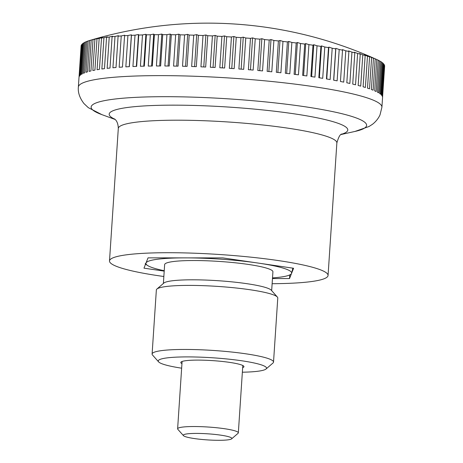 <?xml version="1.0" encoding="UTF-8"?>
<svg xmlns="http://www.w3.org/2000/svg" width="463" height="463" viewBox="0 0 463 463"><rect width="100%" height="100%" fill="white"/><g stroke="black" fill="none" stroke-linecap="round" stroke-linejoin="round"><path stroke-width="0.69" d="M163.85 276.504A109.523 13.722 3.8 0 1 109.499 260.953A109.523 13.722 3.8 0 1 126.885 254.76A109.523 13.722 3.8 0 1 250.043 257.075A109.523 13.722 3.8 0 1 328.059 275.468A109.523 13.722 3.8 0 1 310.673 281.66A109.523 13.722 3.8 0 1 272.128 283.697M106.554 37.341L104.47 68.663A152.113 19.058 -176.2 0 0 103.151 68.825A152.113 19.058 -176.2 0 0 101.866 68.999L103.944 37.677A396.86 384.087 122.9 0 1 107.335 36.855A396.86 86.61 92.2 0 0 106.554 37.341A152.113 19.058 3.8 0 1 109.227 37.023A396.86 388.77 131.8 0 1 112.659 36.23A396.86 62.326 92.6 0 0 112.087 36.722A152.113 19.058 3.8 0 1 115.003 36.45A396.86 391.912 146.2 0 1 118.459 35.68A396.86 37.787 93.1 0 0 118.1 36.183A152.113 19.058 3.8 0 1 121.242 35.946A396.86 393.515 168.9 0 1 124.709 35.211A396.86 13.109 93.6 0 0 124.564 35.726A152.113 19.058 3.8 0 1 127.921 35.529A396.86 393.562 -162.9 0 1 131.388 34.818A396.86 11.627 94 0 1 131.451 35.344A152.113 19.058 3.8 0 1 135.011 35.188A396.86 392.057 -139.7 0 1 138.466 34.505A396.86 36.317 94.5 0 1 138.744 35.049A152.113 19.058 3.8 0 1 142.488 34.933A396.86 389.001 -124.9 0 1 145.914 34.274A396.86 60.861 94.9 0 1 146.406 34.835A152.113 19.058 3.8 0 1 150.325 34.766A396.86 384.412 -115.7 0 1 153.71 34.123A396.86 85.169 95.4 0 1 154.411 34.708A152.113 19.058 3.8 0 1 158.485 34.679A396.86 378.306 -109.7 0 1 161.819 34.059A396.86 109.141 95.9 0 1 162.727 34.667A152.113 19.058 3.8 0 1 166.94 34.673A396.86 370.707 -105.5 0 1 170.205 34.077A396.86 132.678 96.4 0 1 171.316 34.708A152.113 19.058 3.8 0 1 175.656 34.754A396.86 361.644 -102.4 0 1 178.84 34.181A396.86 155.69 96.9 0 1 180.148 34.829A152.113 19.058 3.8 0 1 184.598 34.922A396.86 351.151 -100.1 0 1 187.689 34.366A396.86 178.093 97.4 0 1 189.193 35.043A152.113 19.058 3.8 0 1 193.731 35.176A396.86 339.275 -98.2 0 1 196.711 34.638A396.86 199.79 98 0 1 198.407 35.333A152.113 19.058 3.8 0 1 203.014 35.512A396.86 326.062 -96.7 0 1 205.885 34.985A396.86 220.701 98.6 0 1 207.754 35.709A152.113 19.058 3.8 0 1 212.419 35.923A396.86 311.564 -95.4 0 1 215.162 35.414A396.86 240.737 99.3 0 1 217.205 36.166A152.113 19.058 3.8 0 1 221.904 36.421A396.86 295.834 -94.3 0 1 224.509 35.923A396.86 259.824 100.1 0 1 226.714 36.704A152.113 19.058 3.8 0 1 231.431 36.994A396.86 278.934 -93.4 0 1 233.884 36.508A396.86 277.887 100.9 0 1 236.246 37.312A152.113 19.058 3.8 0 1 240.963 37.642A396.86 260.935 -92.5 0 1 243.26 37.162A396.86 294.856 101.9 0 1 245.772 38.001A152.113 19.058 3.8 0 1 250.466 38.365A396.86 241.906 -91.8 0 1 252.595 37.891A396.86 310.656 102.9 0 1 255.24 38.759A152.113 19.058 3.8 0 1 259.893 39.158A396.86 221.922 -91.1 0 1 261.855 38.689A396.86 325.234 104.2 0 1 264.622 39.587A152.113 19.058 3.8 0 1 269.223 40.021A396.86 201.064 -90.5 0 1 271 39.552A396.86 338.528 105.7 0 1 273.882 40.478A152.113 19.058 3.8 0 1 278.402 40.947A396.86 179.407 -89.9 0 1 279.993 40.478A396.86 350.479 107.6 0 1 282.974 41.433A152.113 19.058 3.8 0 1 287.401 41.93A396.86 157.05 -89.3 0 1 288.802 41.462A396.86 361.053 109.9 0 1 291.869 42.446A152.113 19.058 3.8 0 1 296.187 42.972A396.86 134.067 -88.8 0 1 297.385 42.498A396.86 370.203 112.9 0 1 300.539 43.516A152.113 19.058 3.8 0 1 304.723 44.06A396.86 110.559 -88.3 0 1 305.719 43.586A396.86 377.895 117 0 1 308.931 44.633A152.113 19.058 3.8 0 1 312.976 45.2A396.86 86.61 -87.8 0 1 313.764 44.72A396.86 384.087 122.9 0 1 317.033 45.796A152.113 19.058 3.8 0 1 320.917 46.387A396.86 62.326 -87.4 0 1 321.49 45.895A396.86 388.77 131.8 0 1 324.795 47A152.113 19.058 3.8 0 1 328.504 47.608A396.86 37.787 -86.9 0 1 328.869 47.104A396.86 391.912 146.2 0 1 332.197 48.239A152.113 19.058 3.8 0 1 335.716 48.864A396.86 13.109 -86.4 0 1 335.866 48.349A396.86 393.515 168.9 0 1 339.205 49.512A152.113 19.058 3.8 0 1 342.522 50.149A396.86 11.627 -86 0 0 342.458 49.622A396.86 393.562 -162.9 0 1 345.797 50.808A152.113 19.058 3.8 0 1 348.894 51.462A396.86 36.317 -85.5 0 0 348.616 50.913A396.86 392.057 -139.7 0 1 351.944 52.128A152.113 19.058 3.8 0 1 354.808 52.788A396.86 60.861 -85.1 0 0 354.317 52.221A396.86 389.001 -124.9 0 1 357.615 53.465A152.113 19.058 3.8 0 1 360.243 54.13A396.86 85.169 -84.6 0 0 359.543 53.546A396.86 384.412 -115.7 0 1 362.801 54.813A152.113 19.058 3.8 0 1 365.174 55.479A396.86 109.141 -84.1 0 0 364.265 54.877A396.86 378.306 -109.7 0 1 367.472 56.162A152.113 19.058 3.8 0 1 369.584 56.833A396.86 132.678 -83.6 0 0 368.473 56.202A396.86 370.707 -105.5 0 1 371.61 57.516A152.113 19.058 3.8 0 1 373.456 58.182A396.86 155.69 -83.1 0 0 372.142 57.534A396.86 361.644 -102.4 0 1 375.198 58.859A152.113 19.058 3.8 0 1 376.766 59.524A396.86 178.093 -82.6 0 0 376.112 59.223A410.733 410.733 0 0 0 90.013 40.385A396.86 179.407 90.1 0 0 89.591 40.518A152.113 19.058 3.8 0 1 91.217 40.067A396.86 361.053 109.9 0 1 94.411 39.152A396.86 157.05 90.7 0 0 93.017 39.621A152.113 19.058 3.8 0 1 94.921 39.199A396.86 370.203 112.9 0 1 98.197 38.319A396.86 134.067 91.2 0 0 96.998 38.788A152.113 19.058 3.8 0 1 99.169 38.406A396.86 377.895 117 0 1 102.508 37.549A396.86 110.559 91.7 0 0 101.519 38.03A152.113 19.058 3.8 0 1 103.944 37.677M101.519 38.03L99.435 69.352A152.113 19.058 -176.2 0 0 97.085 69.728L99.169 38.406M96.998 38.788L94.921 70.11A152.113 19.058 -176.2 0 0 92.837 70.521L94.921 39.199M93.017 39.621L90.939 70.943A152.113 19.058 -176.2 0 0 89.133 71.389L91.217 40.067M89.591 40.518L87.507 71.834A152.113 19.058 -176.2 0 0 85.991 72.315L88.068 40.993A396.86 350.479 107.6 0 1 89.591 40.524M115.131 119.471L101.877 114.633A138.043 17.299 3.8 0 1 113.047 99.267A138.043 17.299 3.8 0 1 303.427 106.519A138.043 17.299 3.8 0 1 354.965 131.446L369.028 126.503L372.102 124.535C372.796 124.113 377.478 120.577 380.007 114.899L381.917 107.225A152.113 19.058 3.8 0 0 312.293 86.459A152.113 19.058 3.8 0 0 102.514 78.467A152.113 19.058 3.8 0 0 78.363 87.067L78.999 77.431A152.113 19.058 -176.2 0 1 79.034 77.165L81.118 45.843A152.113 19.058 3.8 0 1 81.291 45.258L79.214 76.58A152.113 19.058 -176.2 0 1 79.549 75.996L81.627 44.679A152.113 19.058 3.8 0 1 82.101 44.118L80.018 75.44A152.113 19.058 -176.2 0 1 80.655 74.879L82.738 43.557A152.113 19.058 3.8 0 1 83.502 43.024L81.424 74.346A152.113 19.058 -176.2 0 1 82.356 73.808L84.44 42.486A152.113 19.058 3.8 0 1 85.499 41.977L83.415 73.299A152.113 19.058 -176.2 0 1 84.642 72.795L86.726 41.473A152.113 19.058 3.8 0 1 88.068 40.993M183.464 435.642L177.833 429.317A30.425 3.814 3.8 0 1 177.618 428.819A30.425 3.814 3.8 0 1 182.451 427.1A30.425 3.814 3.8 0 1 216.661 427.743A30.425 3.814 3.8 0 1 238.335 432.853A30.425 3.814 3.8 0 1 238.057 433.316L231.639 438.843A24.336 3.05 -176.2 0 0 215.984 434.543A24.336 3.05 -176.2 0 0 187.156 433.872A24.336 3.05 -176.2 0 0 183.464 435.642A24.336 3.05 -176.2 0 0 202.117 439.48A24.336 3.05 -176.2 0 0 227.999 439.85A24.336 3.05 -176.2 0 0 231.639 438.843M81.291 45.258A396.86 294.856 101.9 0 1 81.598 45.137M82.101 44.118A396.86 310.656 102.9 0 1 82.715 43.887M83.502 43.024A396.86 325.234 104.2 0 1 84.422 42.7M85.499 41.977A396.86 338.528 105.7 0 1 86.72 41.577M378.225 60.196L376.147 91.518A152.113 19.058 -176.2 0 0 374.689 90.846L376.766 59.524A396.86 351.151 -100.1 0 1 378.225 60.196A152.113 19.058 3.8 0 1 379.515 60.85L377.432 92.172A152.113 19.058 -176.2 0 1 378.601 92.837L380.684 61.515A152.113 19.058 3.8 0 1 381.68 62.164L379.602 93.48A152.113 19.058 -176.2 0 1 380.476 94.134L382.554 62.812A152.113 19.058 3.8 0 1 383.26 63.448L381.182 94.77A152.113 19.058 -176.2 0 1 381.755 95.407L383.833 64.085A152.113 19.058 3.8 0 1 384.249 64.704L382.166 96.026A152.113 19.058 -176.2 0 1 382.438 96.651L384.522 65.329A152.113 19.058 3.8 0 1 384.637 65.931L382.56 97.253A152.113 19.058 -176.2 0 1 382.56 97.589L381.917 107.225M379.51 60.954A396.86 339.275 -98.2 0 1 380.684 61.515M381.668 62.366A396.86 326.062 -96.7 0 1 382.554 62.812M383.242 63.767A396.86 311.564 -95.4 0 1 383.833 64.085M384.221 65.156A396.86 295.834 -94.3 0 1 384.522 65.329M384.597 66.527A396.86 278.934 -93.4 0 1 384.608 66.533L382.56 97.323M375.198 58.859L373.12 90.181A152.113 19.058 -176.2 0 0 371.372 89.504L373.456 58.182M371.61 57.516L369.526 88.832A152.113 19.058 -176.2 0 0 367.5 88.149L369.584 56.833M367.472 56.162L365.388 87.484A152.113 19.058 -176.2 0 0 363.096 86.801L365.174 55.479M362.801 54.813L360.718 86.13A152.113 19.058 -176.2 0 0 358.165 85.452L360.243 54.13M357.615 53.465L355.538 84.787A152.113 19.058 -176.2 0 0 352.731 84.11L354.808 52.788M351.944 52.128L349.86 83.45A152.113 19.058 -176.2 0 0 346.816 82.784L348.894 51.462M345.797 50.808L343.72 82.13A152.113 19.058 -176.2 0 0 340.444 81.471L342.522 50.149M339.205 49.512L337.128 80.834A152.113 19.058 -176.2 0 0 333.638 80.186L335.716 48.864M333.748 80.209L335.866 48.349M332.197 48.239L330.119 79.561A152.113 19.058 -176.2 0 0 326.427 78.93L328.504 47.608M326.751 78.988L328.869 47.104M324.795 47L322.717 78.322A152.113 19.058 -176.2 0 0 318.833 77.709L320.917 46.387M319.372 77.79L321.49 45.895M317.033 45.796L314.95 77.118A152.113 19.058 -176.2 0 0 310.899 76.522L312.976 45.2M311.645 76.632L313.764 44.72M308.931 44.633L306.853 75.955A152.113 19.058 -176.2 0 0 302.646 75.382L304.723 44.06M303.601 75.51L305.719 43.586M300.539 43.516L298.456 74.838A152.113 19.058 -176.2 0 0 294.109 74.288L296.187 42.972M295.267 74.433L297.385 42.498M291.869 42.446L289.792 73.767A152.113 19.058 -176.2 0 0 285.324 73.252L287.401 41.93M286.678 73.403L288.802 41.462M282.974 41.433L280.896 72.755A152.113 19.058 -176.2 0 0 276.318 72.269L278.402 40.947M277.869 72.431L279.993 40.478M273.882 40.478L271.798 71.8A152.113 19.058 -176.2 0 0 267.139 71.343L269.223 40.021M268.876 71.51L271 39.552M264.622 39.587L262.544 70.908A152.113 19.058 -176.2 0 0 257.816 70.48L259.893 39.158M259.731 70.654L261.855 38.689M255.24 38.759L253.163 70.081A152.113 19.058 -176.2 0 0 248.382 69.687L250.466 38.365M250.477 69.855L252.595 37.891M245.772 38.001L243.688 69.323A152.113 19.058 -176.2 0 0 238.885 68.964L240.963 37.642M241.142 69.132L243.26 37.162M236.246 37.312L234.168 68.634A152.113 19.058 -176.2 0 0 229.347 68.316L231.431 36.994M231.766 68.472L233.884 36.508M226.714 36.704L224.636 68.02A152.113 19.058 -176.2 0 0 219.821 67.743L221.904 36.421M222.385 67.887L224.509 35.923M217.205 36.166L215.121 67.488A152.113 19.058 -176.2 0 0 210.335 67.245L212.419 35.923M213.038 67.378L215.162 35.414M207.754 35.709L205.676 67.031A152.113 19.058 -176.2 0 0 200.936 66.828L203.014 35.512M203.761 66.95L205.885 34.985M198.407 35.333L196.324 66.655A152.113 19.058 -176.2 0 0 191.647 66.498L193.731 35.176M194.593 66.597L196.711 34.638M189.193 35.043L187.11 66.359A152.113 19.058 -176.2 0 0 182.52 66.244L184.598 34.922M185.565 66.319L187.689 34.366M180.148 34.829L178.07 66.151A152.113 19.058 -176.2 0 0 173.579 66.076L175.656 34.754M176.716 66.128L178.84 34.181M171.316 34.708L169.238 66.024A152.113 19.058 -176.2 0 0 164.863 65.995L166.94 34.673M168.081 66.018L170.205 34.077M162.727 34.667L160.644 65.983A152.113 19.058 -176.2 0 0 156.407 65.995L158.485 34.679M159.694 65.989L161.819 34.059M154.411 34.708L152.333 66.03A152.113 19.058 -176.2 0 0 148.247 66.082L150.325 34.766M151.592 66.035L153.71 34.123M146.406 34.835L144.329 66.157A152.113 19.058 -176.2 0 0 140.411 66.255L142.488 34.933M143.796 66.168L145.914 34.274M138.744 35.049L136.666 66.371A152.113 19.058 -176.2 0 0 132.933 66.51L135.011 35.188M136.348 66.383L138.466 34.505M131.451 35.344L129.374 66.666A152.113 19.058 -176.2 0 0 125.838 66.851L127.921 35.529M129.27 66.672L131.388 34.818M124.564 35.726L122.481 67.048A152.113 19.058 -176.2 0 0 119.159 67.268L121.242 35.946M118.1 36.183L116.016 67.505A152.113 19.058 -176.2 0 0 112.92 67.772L115.003 36.45M112.087 36.722L110.009 68.044A152.113 19.058 -176.2 0 0 107.15 68.345L109.227 37.023M164.209 271.121L143.976 268.164L148.038 257.856L222.842 257.903L293.583 268.256L289.52 278.564L289.757 274.918M289.52 278.564L272.47 278.552M164.232 270.722A73.015 9.15 3.8 0 1 147.558 265.484A73.015 9.15 3.8 0 1 146.007 263.007A73.015 9.15 3.8 0 1 157.518 259.239A73.015 9.15 3.8 0 1 185.443 257.879A73.015 9.15 3.8 0 1 258.215 263.077A73.015 9.15 3.8 0 1 291.551 273.407A73.015 9.15 3.8 0 1 289.734 274.929A73.015 9.15 3.8 0 1 280.04 277.175A73.015 9.15 3.8 0 1 272.51 277.91M163.387 283.454L164.637 264.61A54.258 6.8 3.8 0 1 173.255 261.543A54.258 6.8 3.8 0 1 234.266 262.695A54.258 6.8 3.8 0 1 272.915 271.804L271.665 290.648M277.354 297.043L271.26 290.191A54.258 6.8 -176.2 0 0 229.671 281.643A54.258 6.8 -176.2 0 0 171.976 280.821A54.258 6.8 -176.2 0 0 163.85 283.061L156.905 289.045A60.844 7.622 3.8 0 1 166.014 286.533A60.844 7.622 3.8 0 1 230.719 287.454A60.844 7.622 3.8 0 1 277.354 297.043A60.844 7.622 3.8 0 1 277.777 298.033L273.523 362.095A60.844 7.622 3.8 0 1 272.973 363.021L266.028 369.005A54.258 6.8 3.8 0 1 257.903 371.245A54.258 6.8 3.8 0 1 242.357 372.211M181.646 368.183A54.258 6.8 3.8 0 1 158.612 361.869L152.524 355.023A60.844 7.622 3.8 0 1 152.101 354.027A60.844 7.622 3.8 0 1 161.761 350.589A60.844 7.622 3.8 0 1 230.18 351.874A60.844 7.622 3.8 0 1 273.523 362.095M158.612 361.869A54.258 6.8 3.8 0 1 166.854 357.916A54.258 6.8 3.8 0 1 231.118 359.415A54.258 6.8 3.8 0 1 266.028 369.005M181.947 363.652A31.64 3.964 3.8 0 1 180.807 362.483A31.64 3.964 3.8 0 1 185.831 360.694A31.64 3.964 3.8 0 1 221.407 361.366A31.64 3.964 3.8 0 1 243.949 366.679A31.64 3.964 3.8 0 1 242.658 367.686M152.101 354.027L156.355 289.971A60.844 7.622 3.8 0 1 156.905 289.045M289.734 274.929L290.955 274.351L291.551 273.407L292.876 268.152M146.007 263.007L145.168 263.933M114.865 119.222A119.57 14.984 3.8 0 1 128.158 107.387A119.57 14.984 3.8 0 1 293.062 113.666A119.57 14.984 3.8 0 1 341.486 134.276M114.517 118.945C113.609 118.621 118.088 119.882 118.302 128.436A109.523 13.722 3.8 0 1 135.688 122.244A109.523 13.722 3.8 0 1 286.73 127.996A109.523 13.722 3.8 0 1 336.861 142.951L328.059 275.468M118.302 128.436L109.499 260.953M238.335 432.853L242.803 365.51M177.618 428.819L182.092 361.481M336.861 142.951C338.528 137.054 340.201 134.079 341.868 134.044M341.19 134.484L354.965 131.446M78.363 87.067C77.825 92.484 79.694 97.982 83.965 103.562L88.294 107.653L101.877 114.633M147.558 265.484L145.544 264.176"/></g></svg>
